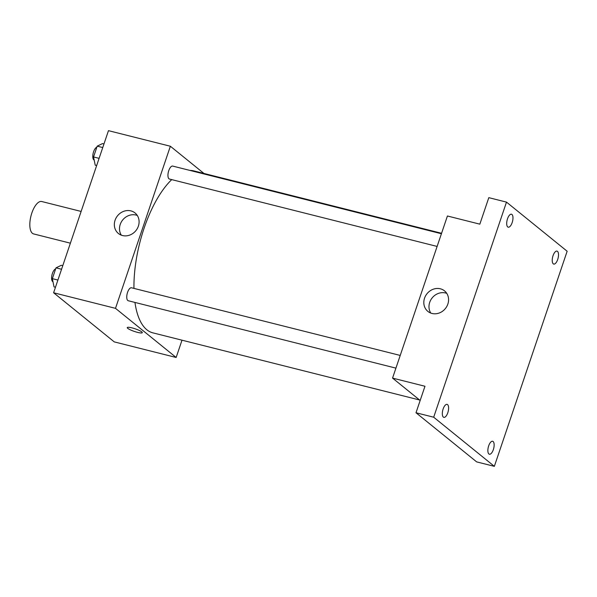 <?xml version="1.0" encoding="UTF-8"?>
<svg xmlns="http://www.w3.org/2000/svg" width="597" height="597" viewBox="0 0 597 597"><rect width="100%" height="100%" fill="white"/><g stroke="black" fill="none" stroke-linecap="round" stroke-linejoin="round"><path stroke-width="0.9" d="M81.125 211.435L41.753 201.525A16.701 6.933 104.1 0 0 31.372 214.502A16.701 6.933 104.1 0 0 32.402 233.308A16.701 6.933 104.1 0 0 33.596 233.92L70.379 243.18M182.003 340.186L176.152 357.476L114.258 341.887L53.603 292.761L108.467 130.661L170.361 146.243L203.973 173.466M134.959 302.433A83.52 34.671 104.1 0 0 146.877 329.79A83.52 34.671 104.1 0 0 152.862 332.85L419.601 400.005M441.571 233.285L193.652 170.861A83.52 34.671 104.1 0 0 189.95 170.421M171.735 179.615A83.52 34.671 104.1 0 0 133.944 288.396M176.152 357.476L115.497 308.343L170.361 146.243M441.414 233.733L172.72 166.085A6.679 2.776 104.1 0 0 168.563 171.272A6.679 2.776 104.1 0 0 168.973 178.801A6.679 2.776 104.1 0 0 169.451 179.04L437.116 246.434M395.923 368.133L128.258 300.746A6.679 2.776 -75.9 0 1 127.198 293.59A6.679 2.776 -75.9 0 1 131.519 287.784L400.221 355.439M115.497 308.343L53.603 292.761M122.542 235.539A13.216 11.806 129 0 1 118.4 233.479A13.216 11.806 129 0 1 117.542 215.778A13.216 11.806 129 0 1 135.034 212.942A13.216 11.806 129 0 1 137.34 228.494A13.216 11.806 129 0 1 122.542 235.539M141.773 331.887A7.933 1.366 18.7 0 1 142.287 332.671A7.933 1.366 18.7 0 1 134.332 331.417A7.933 1.366 18.7 0 1 127.258 327.581A7.933 1.366 18.7 0 1 133.579 328.313A7.933 1.366 18.7 0 1 141.773 331.887M142.287 332.671A7.933 1.366 18.7 0 1 134.332 331.417A7.933 1.366 18.7 0 1 127.258 327.581M121.318 235.158A13.216 11.806 129 0 1 122.706 219.957A13.216 11.806 129 0 1 137.28 215.45M420.161 400.468L392.55 378.102L447.422 215.995L479.839 224.159L488.809 197.659L506.495 202.114L567.15 251.247L494.346 466.339L476.66 461.891L416.005 412.758L424.974 386.259L392.55 378.102M494.346 466.339L433.691 417.213L416.005 412.758M433.691 417.213L506.495 202.114M432.019 313.462A13.216 11.806 129 0 1 427.877 311.395A13.216 11.806 129 0 1 427.019 293.702A13.216 11.806 129 0 1 444.511 290.858A13.216 11.806 129 0 1 446.817 306.418A13.216 11.806 129 0 1 432.019 313.462M430.795 313.074A13.216 11.806 129 0 1 432.183 297.881A13.216 11.806 129 0 1 446.757 293.366M512.166 222.599A6.679 2.776 -75.9 0 1 508.204 227.188A6.679 2.776 -75.9 0 1 507.502 218.815A6.679 2.776 -75.9 0 1 511.465 214.226A6.679 2.776 -75.9 0 1 512.166 222.599M447.802 412.751A6.679 2.776 -75.9 0 1 443.832 417.348A6.679 2.776 -75.9 0 1 443.131 408.975A6.679 2.776 -75.9 0 1 447.101 404.385A6.679 2.776 -75.9 0 1 447.802 412.751M493.338 449.638A6.679 2.776 -75.9 0 1 489.376 454.227A6.679 2.776 -75.9 0 1 488.674 445.862A6.679 2.776 -75.9 0 1 492.637 441.273A6.679 2.776 -75.9 0 1 493.338 449.638M557.702 259.479A6.679 2.776 -75.9 0 1 553.74 264.075A6.679 2.776 -75.9 0 1 553.038 255.703A6.679 2.776 -75.9 0 1 557.001 251.113A6.679 2.776 -75.9 0 1 557.702 259.479M55.469 287.247L54.029 286.881L52.349 278.65L56.006 267.852L61.334 265.284L62.775 265.65M57.902 280.045L52.349 278.65M61.558 269.247L56.006 267.852M55.655 268.896A6.679 2.776 104.1 0 0 51.999 274.851A6.679 2.776 104.1 0 0 52.626 281.575A6.679 2.776 104.1 0 0 52.991 281.791M96.662 165.548L95.221 165.182L93.55 156.951L97.199 146.153L102.527 143.586L103.968 143.944M99.095 158.347L93.55 156.951M102.751 147.549L97.199 146.153M96.848 147.19A6.679 2.776 104.1 0 0 93.192 153.153A6.679 2.776 104.1 0 0 93.819 159.877A6.679 2.776 104.1 0 0 94.184 160.086"/></g></svg>
